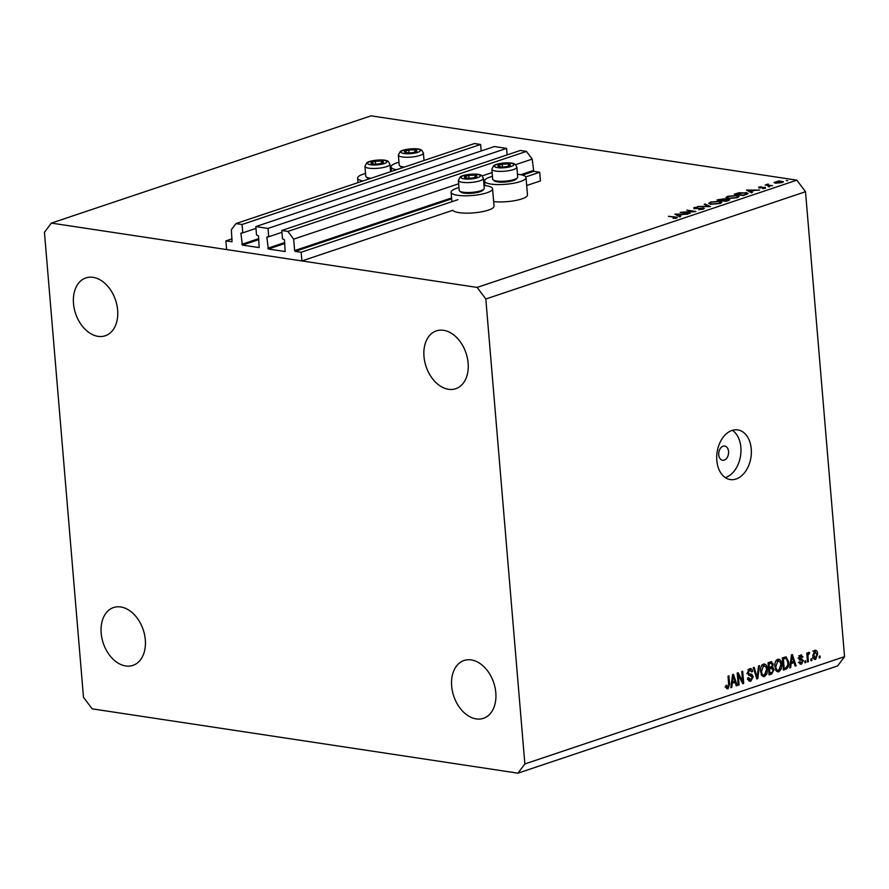 <?xml version="1.0" encoding="UTF-8"?>
<svg xmlns="http://www.w3.org/2000/svg" width="889" height="889" viewBox="0 0 889 889"><rect width="100%" height="100%" fill="white"/><g stroke="black" fill="none" stroke-linecap="round" stroke-linejoin="round"><path stroke-width="1.33" d="M525.788 176.911L539.712 172.233L540.445 180.912L526.688 185.523M507.119 154.897L506.574 148.385L268.022 228.417L268.722 236.752L266.833 237.152L268.345 249.02L285.136 251.52L284.491 239.819L282.491 238.83L281.791 230.495L287.892 231.418L293.659 239.141L294.626 250.598L295.204 251.365L301.171 252.265L457.946 199.669M301.171 252.265L301.904 260.944L452.834 210.304A20.814 5.023 175.2 0 0 459.035 212.649A20.814 5.023 175.2 0 0 481.682 211.804A20.814 5.023 175.2 0 0 494.028 206.115L492.573 188.768A20.814 5.023 175.2 0 1 480.227 194.458A20.814 5.023 175.2 0 1 457.579 195.291A20.814 5.023 175.2 0 1 451.101 192.257A20.814 5.023 175.2 0 1 458.991 187.568M522.476 175.111L533.744 171.333L539.712 172.233M533.744 171.333L532.211 159.109L515.576 164.687M293.659 239.141L458.668 183.779M482.138 175.911L492.117 172.555M287.892 231.418L526.432 151.386L532.211 159.109M281.791 230.495L520.332 150.463L526.432 151.386M268.722 236.752L281.935 232.318M506.574 148.385L494.373 146.541L255.821 226.573L268.022 228.417M301.904 260.944L226.606 249.576L225.884 240.897L232.029 241.786L231.351 229.729L235.963 223.584L242.064 224.495L242.764 232.829L240.875 233.229L242.386 245.097L259.166 247.598L258.532 235.896L256.521 234.907L255.821 226.573M242.764 232.829L255.976 228.395M242.064 224.495L480.605 144.463L481.16 150.974M235.963 223.584L474.504 143.54L480.605 144.463M225.884 240.897L232.118 238.808M718.734 454.812A7.179 4.89 98.6 0 0 722.579 460.258A7.179 4.89 98.6 0 0 728.569 451.512A7.179 4.89 98.6 0 0 724.724 446.067A7.179 4.89 98.6 0 0 718.734 454.812M396.383 169.755A20.814 5.023 175.2 0 1 391.082 166.91A20.814 5.023 175.2 0 1 398.972 162.231M423.997 160.131A20.814 5.023 175.2 0 1 424.809 160.22M484.016 185.468A20.814 5.023 175.2 0 1 486.105 185.723A20.814 5.023 175.2 0 1 492.573 188.768M492.439 176.344A20.814 5.023 -4.8 0 0 484.549 181.034A20.814 5.023 -4.8 0 0 491.017 184.079A20.814 5.023 -4.8 0 0 513.675 183.234A20.814 5.023 -4.8 0 0 526.021 177.544A20.814 5.023 -4.8 0 0 519.554 174.5A20.814 5.023 -4.8 0 0 517.465 174.244M716.823 460.513A25.114 17.113 98.6 0 0 730.291 479.571A25.114 17.113 98.6 0 0 751.249 448.956A25.114 17.113 98.6 0 0 737.792 429.898A25.114 17.113 98.6 0 0 716.823 460.513M725.28 477.582A25.114 17.113 98.6 0 0 740.87 447.389A25.114 17.113 98.6 0 0 732.414 430.309M451.668 686.075A30.493 21.069 -108.5 0 0 483.438 718.323A30.493 21.069 -108.5 0 0 495.806 692.742A30.493 21.069 -108.5 0 0 464.036 660.505A30.493 21.069 -108.5 0 0 451.668 686.075M101.179 633.135A30.493 21.069 -108.5 0 0 132.95 665.383A30.493 21.069 -108.5 0 0 145.307 639.802A30.493 21.069 -108.5 0 0 113.548 607.554A30.493 21.069 -108.5 0 0 101.179 633.135M73.498 303.516A30.493 21.069 -108.5 0 0 105.269 335.764A30.493 21.069 -108.5 0 0 117.637 310.183A30.493 21.069 -108.5 0 0 85.866 277.935A30.493 21.069 -108.5 0 0 73.498 303.516M423.986 356.467A30.493 21.069 -108.5 0 0 455.757 388.715A30.493 21.069 -108.5 0 0 468.125 363.134A30.493 21.069 -108.5 0 0 436.355 330.886A30.493 21.069 -108.5 0 0 423.986 356.467M524.854 763.94L517.943 773.163L837.638 665.905L844.55 656.671L805.512 191.735L485.816 299.004L524.854 763.94L844.55 656.671M517.943 773.163L92.156 708.844L83.488 697.265L44.45 232.329L51.362 223.095L371.057 115.837L796.844 180.156L805.512 191.735M682.919 212.382L690.053 213.46L680.196 212.338L693.198 211.46L686.819 210.126L695.898 211.493L682.952 212.76M703.488 209.059L703.388 207.904L703.388 209.093L698.787 209.671L702.454 208.959L702.599 208.159L693.887 208.671L693.887 207.637L697.721 207.093L694.62 208.404L704.399 208.393M702.488 209.337L702.599 208.159M693.887 208.671L693.887 207.637L693.976 208.682M694.731 207.804L694.653 208.737M710.467 206.604L697.632 206.492L708.489 206.337L704.199 204.292L705.021 204.014L710.467 206.604M720.09 203.492L710.822 204.292L708.7 203.325L710.478 202.07L719.823 201.258L721.901 202.225L720.09 203.492M737.303 197.714L728.035 198.525L725.913 197.547L727.691 196.291L737.037 195.48L739.115 196.447L737.303 197.714M751.516 192.835L746.516 190.09L759.684 190.09L754.661 190.368L750.761 191.668L752.361 192.546L751.516 192.835M787.776 180.723L786.254 180.5L787.776 180.723M51.362 223.095L477.149 287.414L796.844 180.156M493.651 201.581A20.814 5.023 -4.8 0 0 515.842 200.447A20.814 5.023 -4.8 0 0 527.477 194.891L526.021 177.544M773.975 182.545L778.764 180.934L783.476 181.723L782.153 182.612L775.475 183.19L773.963 182.467M772.597 185.768L765.185 185.023L768.274 184.034L768.218 185.034L772.597 185.768M766.963 185.29L767.374 184.223L767.463 185.368M768.04 184.401L768.263 185.479M769.674 186.801L768.163 186.568L769.674 186.801M758.862 187.935L758.706 187.135L761.262 186.734L759.606 187.668L765.385 187.301L765.462 188.212L762.762 188.679L764.651 187.568L758.862 187.935L758.706 187.135L758.773 187.912M759.528 187.257L759.628 187.99M765.385 187.301L765.462 188.212L765.385 187.301M764.629 188.435L764.651 187.568M745.982 192.535L748.127 193.458L743.348 195.569L734.27 194.202L739.059 192.746L746.015 192.957M728.469 200.57L726.135 201.347L717.045 199.981L723.713 198.836L728.636 199.258L729.725 199.769L728.469 200.57M723.813 200.036L723.713 198.836L724.679 199.781M679.796 216.905L674.895 214.116L687.953 214.16L682.93 214.427L679.029 215.738L680.63 216.616L679.796 216.905M675.618 218.35L674.429 217.216L668.384 216.305L675.296 216.972C677.351 217.172 677.74 217.549 676.473 218.127L673.106 218.405L676.029 217.661L676.073 218.25M677.318 217.572L676.473 218.127M738.303 675.24L739.115 684.908L738.226 685.208L737.203 673.062L738.159 672.751L742.593 681.207L741.782 671.528L742.682 671.228L743.704 683.374L742.737 683.697L738.303 675.24L737.37 675.107M748.494 675.151L751.094 675.551L747.416 672.895L749.638 668.728C751.283 668.295 752.261 669.206 752.583 671.473L751.705 671.928L749.783 670.139L748.316 672.629L748.694 673.762L751.683 674.24L753.25 676.696L750.838 681.141L749.716 681.263L747.616 678.007L748.494 677.551L750.794 679.696L752.361 677.029L749.371 675.396M747.416 679.385L750.794 679.696M749.638 668.728L750.683 668.617M747.916 669.661L750.505 670.062L748.116 669.895M747.527 673.584L750.138 674.118M759.484 665.594L757.795 678.64L756.861 678.952L753.272 667.672L754.194 667.361L757.161 677.396L758.55 665.905L759.484 665.594M762.562 676.24L764.562 676.54L761.862 675.484L760.64 671.606C760.228 668.028 761.195 665.517 763.518 664.072C765.907 663.927 767.218 665.628 767.451 669.173L766.94 673.829L764.562 676.54L763.507 676.651M763.518 664.072L764.562 663.972M776.875 671.439L778.864 671.74L776.175 670.684L774.952 666.806C774.541 663.227 775.497 660.716 777.831 659.271C780.209 659.127 781.52 660.827 781.753 664.372L781.242 669.028L778.864 671.74L777.819 671.851M777.831 659.271L778.875 659.171M791.132 663.727L790.688 667.606L789.754 667.917L791.488 654.86L792.355 654.56L796.122 665.783L795.199 666.094L794.133 662.716L790.321 663.605M820.014 655.982L820.158 657.716L819.258 658.016L819.113 656.282L820.014 655.982M814.213 659.182L815.646 659.394C813.913 659.494 812.979 658.238 812.857 655.626L814.88 650.248C816.591 650.137 817.513 651.359 817.658 653.926L815.646 659.394L814.902 659.471M814.88 650.248L815.635 650.17M811.735 658.76L811.89 660.494L810.99 660.794L810.846 659.06L811.735 658.76M808.034 657.082L808.423 661.66L807.523 661.961L806.79 653.126L807.679 652.826L807.801 654.237L808.723 652.315L809.601 652.504L808.045 655.226L808.034 657.082L807.101 656.938M805.701 660.783L805.845 662.516L804.956 662.816L804.812 661.083L805.701 660.783M799.989 663.905L801.511 664.139L799.144 662.016L800.022 661.56L801.467 662.861L802.511 661.094L798.933 658.182L800.711 655.004L802.956 656.838L802.078 657.304L800.845 656.249L799.811 657.704L803.389 660.583L801.511 664.139L800.667 664.239M798.355 662.527L801.467 662.861M802.245 660.36L800.633 660.083M800.711 655.004L801.556 654.904M798.722 655.804L799.4 656.038M798.933 658.16L801.867 658.593M788.676 661.972C789.132 665.517 788.21 667.928 785.92 669.206L783.387 670.062L782.364 657.916L786.176 656.871L788.676 661.972L787.743 661.827M770.719 661.816L773.341 664.083L772.597 666.95L774.03 669.528L771.719 673.973L769.074 674.862L768.052 662.716L771.785 661.672M732.225 683.497L731.769 687.375L730.847 687.686L732.569 674.618L733.447 674.329L737.214 685.552L736.281 685.864L735.225 682.485L731.414 683.374M726.802 688.608L728.013 688.797L726.602 688.386L725.846 685.63L726.724 685.175L727.935 687.364L728.758 686.152L728.035 676.14L728.924 675.84L729.625 684.086L728.013 688.797L726.602 688.386M725.035 686.997L727.935 687.364M477.149 287.414L485.816 299.004M819.225 657.582L820.158 657.716M814.224 650.604L814.613 651.359M816.713 653.782L817.658 653.926M814.268 658.038L813.702 658.649M812.802 651.081L815.402 651.47L813.746 655.326L815.557 658.127L816.769 654.315L814.957 651.515L813.591 651.315M812.824 655.182L813.746 655.326M812.524 657.782L815.557 658.127M810.957 660.349L811.89 660.494M807.49 661.516L808.423 661.66M806.868 654.093L807.801 654.237M807.923 653.659L809.379 653.882M807.89 653.793L808.757 653.926M806.945 655.06L808.045 655.226M804.923 662.383L805.845 662.516M800.033 655.349L800.278 656.038M801.9 656.682L802.956 656.838M798.922 657.571L799.811 657.704M799.9 658.349L800.778 660.06M802.278 660.416L803.389 660.583M800.178 662.805L799.6 663.394M789.81 667.472L790.688 667.606M792.343 661.861L792.555 662.483M795.044 665.617L796.122 665.783M790.443 662.694L794.133 662.716M791.821 658.405L791.31 662.216L793.721 661.405L792.021 655.971L791.821 658.405L791.032 658.282M790.521 662.094L791.31 662.216M791.343 655.871L792.021 655.971M784.398 668.261L783.32 668.817L785.92 669.206M784.698 657.138L785.354 658.238M782.287 658.138L786.12 658.36L783.376 659.038L784.154 668.339L785.687 667.828L787.687 665.339L787.787 662.249L786.12 658.36M782.442 658.893L783.376 659.038M783.22 668.195L784.154 668.339M782.387 658.149L784.887 658.527M783.531 657.971L785.92 658.327M777.497 659.405L778.32 660.56M780.82 664.227L781.753 664.372M780.253 668.884L781.242 669.028M777.697 670.35L776.608 671.206M776.097 660.227L778.686 660.616L777.953 660.694L775.841 666.528C776.008 669.161 776.975 670.428 778.742 670.317L780.853 664.639L780.253 662.016L776.275 660.438M774.919 666.394L775.841 666.528M775.386 670.006L778.742 670.317M770.218 673.017L768.974 673.629M770.196 661.994L770.63 662.983M772.341 663.927L773.341 664.083M771.385 666.772L772.597 666.95M770.719 667.017L771.241 668.039M773.074 669.384L774.03 669.528M768.563 668.739L769.496 668.884L769.852 673.14L772.474 672.106L773.13 669.839L771.141 668.328L772.108 668.172L768.496 667.95M768.14 663.694L769.063 663.839L769.374 667.461L771.819 666.517L772.463 664.583L770.53 663.35L771.619 663.138L768.074 662.905M768.44 667.317L769.374 667.461M768.074 662.972L770.53 663.35L769.063 663.839M768.918 672.995L769.852 673.14M768.541 667.939L771.141 668.328L769.496 668.884M763.195 664.205L764.007 665.361M766.507 669.028L767.451 669.173M765.94 673.684L766.94 673.829M763.384 675.151L762.306 676.007M761.784 665.028L764.384 665.417L763.64 665.494L761.54 671.328C761.695 673.962 762.662 675.229 764.429 675.118L766.551 669.439L765.94 666.817L761.962 665.239M760.606 671.195L761.54 671.328M761.073 674.807L764.429 675.118M756.717 678.485L757.795 678.64M756.328 677.274L757.161 677.396M748.771 680.83L750.838 681.141M749.227 668.906L749.76 669.95M751.583 671.317L752.583 671.473M747.393 672.484L748.316 672.629M749.083 673.851L750.66 676.307M752.283 676.551L753.25 676.696M749.727 679.729L748.56 680.618M738.181 684.774L739.115 684.908M741.337 681.018L742.593 681.207M742.471 683.185L743.704 683.374M730.902 687.241L731.769 687.375M733.436 681.63L733.636 682.241M736.136 685.386L737.214 685.552M731.536 682.463L735.225 682.485M732.914 678.174L732.392 681.974L734.814 681.163L733.114 675.74L732.914 678.174L732.114 678.051M731.614 681.863L732.392 681.974M732.436 675.64L733.114 675.74M728.691 683.941L729.625 684.086M726.68 687.253L726.291 687.83M391.371 171.433A20.814 5.023 -4.8 0 0 390.549 171.355M365.523 173.455A20.814 5.023 -4.8 0 0 357.634 178.133A20.814 5.023 -4.8 0 0 362.934 180.978M781.22 181.267L775.108 182.401L781.331 182.489L782.353 181.789L781.22 181.267M750.827 192.457L750.761 191.668M753.316 190.357L748.327 190.346L750.249 191.391L753.361 190.802M748.394 191.124L748.327 190.346M750.305 192.168L750.249 191.391M736.003 194.469L743.193 195.169L746.838 193.48L746.916 194.358M746.46 194.524L745.215 192.791L735.97 194.08M736.27 195.736L728.658 196.425L727.135 197.491L728.802 198.258L736.348 197.58L737.926 196.491L736.27 195.736M728.736 200.47L728.636 199.258M719.801 199.503L718.756 199.858L721.668 200.303L722.957 199.103L719.801 199.503M718.79 200.236L718.734 199.414M723.646 200.092L722.957 199.103M722.235 200.758L722.19 200.125M723.113 200.269L725.98 200.947L727.858 199.514L723.113 200.269M728.558 200.536L727.858 199.514M719.045 201.514L711.444 202.203L709.922 203.27L711.589 204.037L719.134 203.359L720.712 202.27L719.045 201.514M705.077 204.714L705.021 204.014M679.096 216.516L679.029 215.738M681.596 214.427L676.607 214.405L678.518 215.46L681.63 214.86M676.673 215.194L676.607 214.405M678.585 216.238L678.518 215.46M476.648 175.711A6.279 1.511 -4.8 0 0 474.915 175.177A6.279 1.511 -4.8 0 0 468.814 175.333A6.279 1.511 -4.8 0 0 464.569 176.778A6.279 1.511 -4.8 0 0 466.425 178.089A6.279 1.511 -4.8 0 0 467.703 178.2A6.279 1.511 -4.8 0 0 472.537 177.933A6.279 1.511 -4.8 0 0 473.87 177.689A6.279 1.511 -4.8 0 0 476.782 176.489A6.279 1.511 -4.8 0 0 476.648 175.711M473.67 177.733L476.782 176.489L474.915 175.177L468.814 175.333L464.569 176.778L467.636 178.2M483.927 189.068A12.557 3.034 -4.8 0 0 484.249 188.279L483.416 178.356A12.557 3.034 175.2 0 1 472.915 182.256A12.557 3.034 175.2 0 1 458.957 181.256A12.557 3.034 175.2 0 1 458.391 180.456L459.224 190.379A12.557 3.034 -4.8 0 0 459.68 191.102A12.557 3.034 -4.8 0 0 459.791 191.179A12.557 3.034 -4.8 0 0 472.181 192.335A12.557 3.034 -4.8 0 0 483.927 189.068L482.838 190.268A11.335 2.734 175.2 0 1 472.237 193.224A11.335 2.734 175.2 0 1 461.047 192.18A11.335 2.734 175.2 0 1 460.958 192.113A11.335 2.734 175.2 0 1 460.869 192.035M469.059 178.233L468.814 175.333M475.093 177.289L474.915 175.177M383.181 161.587A6.279 1.511 -4.8 0 0 381.459 161.065A6.279 1.511 -4.8 0 0 375.347 161.209A6.279 1.511 -4.8 0 0 371.102 162.665A6.279 1.511 -4.8 0 0 372.969 163.965A6.279 1.511 -4.8 0 0 374.236 164.087A6.279 1.511 -4.8 0 0 379.07 163.82A6.279 1.511 -4.8 0 0 380.403 163.565A6.279 1.511 -4.8 0 0 383.315 162.365A6.279 1.511 -4.8 0 0 383.181 161.587M380.203 163.609L383.315 162.365L381.459 161.065L375.347 161.209L371.102 162.665L374.169 164.076M369.468 178.789A11.335 2.734 175.2 0 1 367.59 178.056A11.335 2.734 175.2 0 1 367.49 177.989A11.335 2.734 175.2 0 1 367.401 177.911M390.582 171.699L389.96 164.243A12.557 3.034 175.2 0 1 379.447 168.132A12.557 3.034 175.2 0 1 365.49 167.143A12.557 3.034 175.2 0 1 364.935 166.343L365.768 176.266A12.557 3.034 -4.8 0 0 366.224 176.978A12.557 3.034 -4.8 0 0 366.324 177.055A12.557 3.034 -4.8 0 0 371.024 178.267M375.591 164.109L375.347 161.209M381.637 163.165L381.459 161.065M416.63 150.363A6.279 1.511 -4.8 0 0 414.896 149.841A6.279 1.511 -4.8 0 0 408.796 149.985A6.279 1.511 -4.8 0 0 404.551 151.441A6.279 1.511 -4.8 0 0 406.406 152.741A6.279 1.511 -4.8 0 0 407.684 152.864A6.279 1.511 -4.8 0 0 412.518 152.597A6.279 1.511 -4.8 0 0 413.841 152.352A6.279 1.511 -4.8 0 0 416.763 151.141A6.279 1.511 -4.8 0 0 416.63 150.363M413.652 152.386L416.763 151.141L414.896 149.841L408.796 149.985L404.551 151.441L407.618 152.852M402.917 167.565A11.335 2.734 175.2 0 1 401.028 166.843A11.335 2.734 175.2 0 1 400.939 166.765A11.335 2.734 175.2 0 1 400.85 166.699M424.031 160.476L423.397 153.019A12.557 3.034 175.2 0 1 412.896 156.909A12.557 3.034 175.2 0 1 398.939 155.919A12.557 3.034 175.2 0 1 398.372 155.119L399.205 165.043A12.557 3.034 -4.8 0 0 399.661 165.754A12.557 3.034 -4.8 0 0 399.772 165.843A12.557 3.034 -4.8 0 0 404.462 167.043M409.04 152.886L408.796 149.985M415.074 151.952L414.896 149.841M510.097 164.487A6.279 1.511 -4.8 0 0 508.364 163.954A6.279 1.511 -4.8 0 0 502.263 164.109A6.279 1.511 -4.8 0 0 498.018 165.554A6.279 1.511 -4.8 0 0 499.874 166.865A6.279 1.511 -4.8 0 0 501.152 166.988A6.279 1.511 -4.8 0 0 505.985 166.71A6.279 1.511 -4.8 0 0 507.308 166.465A6.279 1.511 -4.8 0 0 510.219 165.265A6.279 1.511 -4.8 0 0 510.097 164.487M507.119 166.51L510.219 165.265L508.364 163.954L502.263 164.109L498.018 165.554L501.085 166.976M517.365 177.844A12.557 3.034 -4.8 0 0 517.698 177.055L516.865 167.132A12.557 3.034 175.2 0 1 506.363 171.032A12.557 3.034 175.2 0 1 492.406 170.032A12.557 3.034 175.2 0 1 491.839 169.232L492.673 179.156A12.557 3.034 -4.8 0 0 493.128 179.878A12.557 3.034 -4.8 0 0 493.239 179.956A12.557 3.034 -4.8 0 0 505.63 181.112A12.557 3.034 -4.8 0 0 517.365 177.844L516.287 179.045A11.335 2.734 175.2 0 1 505.685 182.001A11.335 2.734 175.2 0 1 494.495 180.956A11.335 2.734 175.2 0 1 494.395 180.889A11.335 2.734 175.2 0 1 494.306 180.811M502.507 167.01L502.263 164.109M508.541 166.065L508.364 163.954M295.204 251.365L451.656 198.869M294.626 250.598L451.579 197.936M520.787 174.711L533.167 170.555M268.345 249.02L284.802 243.508M267.767 248.253L284.724 242.564M266.833 237.152L268.245 236.674M242.386 245.097L258.843 239.585M241.808 244.331L258.755 238.641M240.875 233.229L242.286 232.751M800.122 659.971L801.356 660.16M769.129 673.573L771.719 673.973M755.75 675.462L756.65 675.596M748.882 675.284L750.016 675.451M479.893 175.211A9.69 2.334 -4.8 0 0 467.803 174.622A9.69 2.334 -4.8 0 0 461.458 178.056A9.69 2.334 -4.8 0 0 473.548 178.645A9.69 2.334 -4.8 0 0 479.893 175.211M386.426 161.087A9.69 2.334 -4.8 0 0 374.336 160.498A9.69 2.334 -4.8 0 0 367.99 163.943A9.69 2.334 -4.8 0 0 380.081 164.521A9.69 2.334 -4.8 0 0 386.426 161.087M419.875 149.863A9.69 2.334 -4.8 0 0 407.784 149.274A9.69 2.334 -4.8 0 0 401.439 152.719A9.69 2.334 -4.8 0 0 413.529 153.308A9.69 2.334 -4.8 0 0 419.875 149.863M513.342 163.987A9.69 2.334 -4.8 0 0 501.252 163.398A9.69 2.334 -4.8 0 0 494.906 166.832A9.69 2.334 -4.8 0 0 506.986 167.421A9.69 2.334 -4.8 0 0 513.342 163.987M391.46 171.41L391.082 166.91M484.927 185.568L484.549 181.034M801.7 660.194L799.1 659.805M800.6 658.46L798.011 658.06M749.438 674.073L746.838 673.673M451.901 201.703L451.101 192.257M358.011 182.623L357.634 178.133M782.353 181.789L782.409 182.523M775.108 182.401L775.175 183.134M767.674 184.701L767.729 185.401M737.926 196.491L738.003 197.447M727.135 197.491L727.213 198.358M720.712 202.27L720.79 203.225M709.922 203.27L710 204.137M703.21 208.448L703.266 209.137M460.958 192.113L459.68 191.102M483.416 178.356L481.771 175.633C478.249 172.51 462.069 174.689 460.213 176.955L458.391 180.456M367.49 177.989L366.224 176.978M389.96 164.243L388.315 161.509C384.781 158.386 368.602 160.565 366.746 162.831L364.935 166.343M400.939 166.765L399.661 165.754M423.397 153.019L421.753 150.297C418.23 147.163 402.05 149.352 400.194 151.608L398.372 155.119M494.395 180.889L493.128 179.878M516.865 167.132L515.22 164.409C511.686 161.287 495.517 163.465 493.662 165.732L491.839 169.232"/></g></svg>

